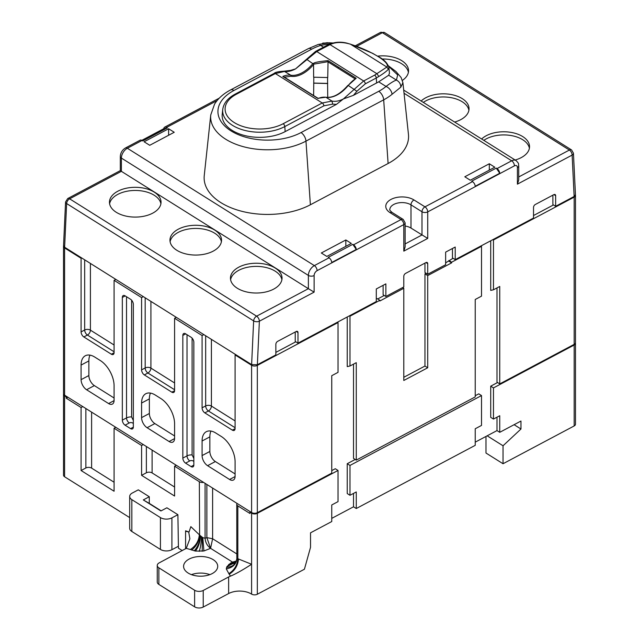 <?xml version="1.0" encoding="UTF-8"?>
<svg xmlns="http://www.w3.org/2000/svg" width="639" height="639" viewBox="0 0 639 639"><rect width="100%" height="100%" fill="white"/><g stroke="black" fill="none" stroke-linecap="round" stroke-linejoin="round"><path stroke-width="0.96" d="M313.637 64.443A29.242 17.572 -57.9 0 1 302.447 73.86A29.242 17.572 -57.9 0 1 290.977 76.281A0.815 0.631 -80.5 0 0 290.745 75.202A28.436 17.085 122.1 0 0 313.054 63.357C315.043 63.429 310.937 62.374 328.063 60.617L327.743 77.551L313.637 77.207L313.549 64.18L327.743 61.719L354.941 78.773M313.805 77.215L313.637 95.538M327.583 77.543L327.583 83.413L313.805 83.086M327.743 97.392L327.583 83.413M327.743 83.517L313.637 83.174M306.321 59.539L307.008 59.563L295.569 68.884C291.552 70.993 287.925 71.84 284.706 71.408L275.345 73.549A2.436 1.35 -118 0 0 274.203 73.389L235.128 94.141C227.716 98.158 223.578 103.286 222.731 109.509L222.22 114.309A37.573 21.694 180 0 0 243.563 135.236A37.573 21.694 180 0 0 285.154 131.618L336.473 104.357L343.423 98.917L363.655 80.977L316.76 51.551L307.008 59.563L313.549 64.18M235.128 94.141A2.436 1.35 62 0 1 236.27 94.308A34.626 19.993 0 0 0 234.233 122.552A34.626 19.993 0 0 0 283.165 123.734L322.24 102.975L331.992 101.09C335.587 101.745 339.397 101.018 343.423 98.917L353.407 95.363L378.695 81.84L386.044 86.449C390.621 82.958 394.079 80.834 396.42 80.091C399.271 81.576 400.733 83.933 400.805 87.16L392.05 94.284A7.309 4.92 -130 0 0 386.044 86.449A49.554 28.611 0 0 1 378.759 91.297L301.041 132.577A49.554 28.611 -0 0 1 231.022 130.899A49.554 28.611 -0 0 1 233.938 90.466L311.656 49.187A49.554 28.611 -0 0 1 320.634 45.401L323.502 47.206M299.779 65.194L295.569 68.884L290.066 70.562M388.448 65.833L395.916 71.464L401.14 77.567L402.905 82.703L400.805 87.16M402.905 82.703L408.449 134.31A63.365 36.583 180 0 1 388.105 163.496L310.386 204.776A63.365 36.583 180 0 1 240.248 210.878A63.365 36.583 180 0 1 204.248 175.589L210.758 114.94A56.839 32.813 -0 0 0 243.052 146.603A56.839 32.813 -0 0 0 305.969 141.123A7.309 4.042 -118 0 0 301.041 132.577M217.044 100.619L166.531 127.449L167.29 127.92L142.777 140.939L142.026 140.468L127.361 148.256L314.356 265.608L329.021 257.821L328.27 257.341L352.784 244.33L353.535 244.801L401.06 219.552L390.062 212.651A16.247 9.377 180 0 1 391.02 199.4A16.247 9.377 180 0 1 413.976 199.951L424.975 206.852L472.501 181.612L471.75 181.133L496.255 168.113L497.014 168.592L511.679 160.796L404.04 93.254M326.825 256.439L321.321 252.988L345.835 239.968L351.33 243.419L326.825 256.439M168.616 128.758L174.231 132.281L149.726 145.301L144.11 141.778L168.616 128.758L168.616 135.26M470.304 180.23L464.801 176.779L489.314 163.76L494.81 167.21L470.304 180.23M331.098 43.556L320.634 45.401A7.309 2.963 71.8 0 0 318.342 44.426L329.197 42.773L332.943 43.005M389.478 73.15L388.688 75.234L378.695 81.84M389.486 73.237L388.863 67.422L388.36 69.268C386.755 71.097 383.576 73.509 378.815 76.504L376.275 77.998L376.627 83.03M374.63 75.146L363.655 80.977A2.436 1.35 62 0 1 365.3 83.829L376.275 77.998A2.436 1.35 62 0 0 374.63 75.146L386.851 67.063L388.36 69.268M365.3 83.829L356.897 91.273L348.255 85.45A24.37 14.641 -57.9 0 1 356.179 78.262L348.023 85.498M378.384 56.687C385.812 61.536 388.632 64.994 386.851 67.063L350.236 44.051L372.657 53.333L378.384 56.687C370.237 51.759 360.899 47.59 350.38 44.171C342.448 41.839 335.771 41.934 330.339 44.466L316.76 51.551M378.815 76.504L377.01 73.757L329.373 44.227C335.012 41.966 340.883 41.607 347.001 43.148L350.044 44.067M318.022 98.558L318.022 98.526A24.37 14.641 -57.9 0 1 325.946 97.296L331.992 101.09L332.679 104.141L323.877 105.826L284.802 126.578A2.436 1.35 -118 0 0 283.165 123.734M274.203 73.389C275.058 72.279 278.356 71.544 284.091 71.193L290.745 75.202A24.37 14.641 122.1 0 0 282.821 76.44L318.022 98.526M403.217 219.433A4.066 2.444 -57.9 0 0 401.06 219.552A4.066 2.244 62 0 1 403.808 224.601L403.808 251.127L405.126 246.958L405.126 222.867L403.217 219.433L392.218 212.523A4.066 2.444 122.1 0 0 390.062 212.651M403.808 251.127L427.723 238.427L410.989 228.067A12.189 7.037 0 0 0 405.126 226.03M472.501 181.612A4.066 2.244 62 0 1 475.232 186.268L499.746 173.249A4.066 2.244 -118 0 0 497.014 168.592M496.255 168.113L499.746 173.249M518.724 176.955L569.381 150.045A4.066 2.244 62 0 1 572.137 155.085L517.414 184.152L518.724 179.998L518.724 165.844C518.077 163.911 519.819 164.247 515.992 160.549A8.123 4.88 -57.9 0 0 511.679 160.796A4.066 2.244 -118 0 1 514.427 165.844L427.723 211.892A4.066 2.348 180 0 1 421.988 211.757L421.988 234.968L405.126 243.93M481.646 138.998A25.792 14.889 180 0 1 522.734 136.586A25.792 14.889 180 0 1 529.539 146.674A25.792 14.889 180 0 1 515.154 160.03M377.673 56.136A25.792 14.889 180 0 1 401.731 60.657A25.792 14.889 180 0 1 408.545 70.737A25.792 14.889 180 0 1 402.41 80.378M421.149 101.034A25.792 14.889 180 0 1 462.229 98.622A25.792 14.889 180 0 1 469.042 108.702A25.792 14.889 180 0 1 454.656 122.057M237.069 503.412A4.066 2.348 0 0 0 236.765 504.299A4.066 2.348 0 0 0 237.836 505.888L249.937 513.476L249.937 512.151L251.59 513.189A4.066 2.348 0 0 0 257.325 513.325L338.031 470.456L338.031 501.631L331.753 504.962L331.753 521.544L310.53 532.822L310.53 547.343L304.42 569.229L257.325 594.246A4.066 2.348 180 0 1 251.59 594.11A16.247 9.377 0 0 0 228.634 593.551L203.226 607.05A6.094 3.514 180 0 1 194.615 606.842L158.863 584.405A6.094 3.514 180 0 1 157.258 582.025L157.258 565.443A6.094 3.514 0 0 0 158.863 567.823L194.615 590.26A6.094 3.514 -0 0 0 203.226 590.468L228.634 576.969A16.247 9.377 180 0 1 230.495 576.122C235.743 573.95 242.772 569.996 251.59 564.261L238.483 558.997C237.94 565.547 234.848 570.627 229.193 574.237L228.874 573.654C234.281 570.156 237.269 565.251 237.836 558.957L238.483 558.997M331.753 518.365L353.519 506.799L356.266 508.524L356.266 491.95L349.988 495.281L349.988 465.432L347.241 463.706L347.241 493.556L349.988 495.281M475.232 395.725L478.763 393.848L481.51 395.573L481.51 425.422L475.232 428.753L475.232 445.335L356.266 508.524M475.232 442.148L496.998 430.59L499.746 432.315L499.746 415.733L493.468 419.072L493.468 387.897L574.173 345.028A4.066 2.348 0 0 0 575.483 343.303A4.066 2.348 0 0 0 575.443 342.975M514.099 424.695L520.969 429.009L520.969 421.045L499.746 432.315M182.275 550.61L178.441 548.198L177.89 514.691L166.891 507.789L160.908 510.968L143.312 499.922L149.286 496.743L149.286 503.38L161.164 510.833M129.685 517.606L64.587 476.758A4.066 2.348 180 0 1 63.517 475.168L63.517 394.247A4.066 2.348 0 0 0 64.587 395.837L66.24 396.867L66.24 398.201L67.958 397.282M82.806 406.604L81.089 407.514L66.24 398.201M81.089 407.514L81.089 470.528L114.085 491.239L114.085 428.226L115.803 427.315M143.304 444.568L141.586 445.487L114.085 428.226M141.586 445.487L141.586 475.328L174.591 496.04L174.591 466.19L176.308 465.28M203.545 482.373A4.066 2.348 0 0 1 199.336 481.726L174.591 466.19M186.628 531.52L185.59 530.801L189.04 532.023L190.837 526.64L199.336 534.771C198.769 541.081 195.774 545.994 190.358 549.508L186.253 548.366L159.223 562.855A6.094 3.514 0 0 0 157.258 565.443M186.684 531.488L189.032 532.031M185.59 530.801L185.59 548.805M177.89 514.691L171.907 517.87A8.123 4.689 0 0 1 160.429 517.59L131.834 499.642A8.123 4.689 0 0 1 129.685 496.471A8.123 4.689 0 0 1 132.305 493.02L138.288 489.841L149.286 496.743M66.807 396.563L66.24 396.867M64.587 395.174A4.066 2.348 180 0 1 63.517 393.584L63.517 246.334A4.066 2.348 0 0 0 64.587 247.924L64.587 395.174L251.59 512.526L251.59 365.276A4.066 2.348 0 0 0 257.325 365.412L338.031 322.543L337.464 322.184M338.031 322.543L338.031 372.361L331.753 375.692L331.753 473.132L257.325 512.662A4.066 2.348 180 0 1 251.59 512.526M63.573 245.935A4.066 2.348 0 0 0 63.517 246.334M251.59 365.276L235.088 354.925L235.088 428.545A4.066 2.244 62 0 1 234.241 430.406A4.066 2.244 62 0 1 232.34 430.135L204.839 412.882A4.066 2.244 62 0 1 202.084 407.834L202.084 335.539L174.591 318.278L174.591 390.581A4.066 2.244 62 0 1 173.744 392.442A4.066 2.244 62 0 1 171.835 392.17L144.334 374.909A4.066 2.244 62 0 1 141.586 369.869L141.586 297.574L114.085 280.313L114.085 352.608A4.066 2.244 62 0 1 113.239 354.477A4.066 2.244 62 0 1 111.338 354.206L83.837 336.945A4.066 2.244 62 0 1 81.089 331.905L81.089 258.276L64.587 247.924M81.089 258.276L81.688 257.956M64.619 247.245L63.549 245.6L65.561 201.956A4.066 2.221 -177.4 0 0 66.632 203.553L64.619 247.245L251.622 364.597L257.365 364.733L275.856 354.909L275.856 344.293A2.436 1.462 -57.9 0 1 277.653 341.354L296.184 331.505A2.436 1.462 -57.9 0 1 297.478 331.433A2.436 1.462 -57.9 0 1 297.982 332.544L297.982 343.159L295.226 341.434L295.226 332.016M295.801 341.793L275.856 352.385M338.031 470.456L335.283 468.73L331.753 470.608M353.519 493.404L353.519 506.799M347.241 463.706L355.236 459.457M496.998 417.195L496.998 430.59M493.468 387.897L490.72 386.172L490.72 417.347L493.468 419.072M490.72 386.172L497.565 382.529M496.998 287.925L496.998 382.17L499.746 383.903L499.746 286.464L493.468 289.794L493.468 239.984L574.173 197.116A4.066 2.348 0 0 0 575.483 195.39A4.066 2.348 0 0 0 575.427 194.999M493.468 289.794L490.72 290.394L490.72 240.783M553.462 204.935L533.525 215.527M552.895 195.159L552.895 204.576L555.642 206.301L574.141 196.477L575.451 194.679L573.439 153.168A4.066 2.46 -2.8 0 1 572.137 155.085L574.141 196.477M452.46 248.507L452.46 257.916L455.208 259.642L533.525 218.051L533.525 207.435A2.436 1.462 -57.9 0 1 535.314 204.496L553.845 194.647A2.436 1.462 -57.9 0 1 555.147 194.575A2.436 1.462 -57.9 0 1 555.642 195.686L555.642 206.301M424.959 263.108L424.959 272.526L427.707 274.251L445.639 264.73L445.639 252.125L455.208 247.045L455.208 259.642M383.112 285.337L383.112 294.755L385.86 296.48L403.792 286.951L403.792 276.344A2.436 1.462 -57.9 0 1 405.589 273.396L425.909 262.605A2.436 1.462 -57.9 0 1 427.211 262.525A2.436 1.462 -57.9 0 1 427.707 263.643L427.707 274.251M384.255 295.474L377.705 298.956M403.792 377.29L424.959 366.051L424.959 273.851L427.707 275.577L427.707 367.776L403.792 380.477L403.792 288.277L379.878 300.985L379.878 300.322L377.13 298.597L376.291 299.036M453.027 258.276L445.639 262.869M426.101 273.244L424.959 273.851M353.519 364.134L353.519 458.387L356.266 460.112L356.266 362.672L349.988 366.003L347.241 366.602L347.241 316.992M349.413 315.834L349.988 316.193L379.878 300.322M402.65 287.558L403.792 288.277M424.959 366.051L427.707 367.776M448.874 261.151L451.621 262.877L427.707 275.577M448.874 260.488L451.621 262.214L451.621 262.877M451.621 262.214L481.51 246.334L480.935 245.975M356.266 460.112L475.232 396.915L475.232 299.483L481.51 296.145L481.51 246.334M481.51 395.573L349.988 465.432M349.988 316.193L349.988 366.003M297.982 343.159L376.291 301.56L376.291 288.956L385.86 283.876L385.86 296.48M492.893 239.625L493.468 239.984M575.483 195.39L575.483 342.64A4.066 2.348 180 0 1 574.173 344.365L499.746 383.903M520.969 429.009L503.037 445.774L487.166 435.814M485.983 436.445L485.983 453.035L503.037 463.738L503.037 445.774M503.037 463.738L574.173 425.949A4.066 2.348 180 0 0 575.483 424.224L575.483 343.303M121.618 171.332C120.004 170.389 119.924 170.389 121.378 171.332L308.381 288.684L256.614 316.177A4.066 2.444 122.1 0 0 253.635 320.906L251.622 364.597M141.826 140.348L163.8 128.679L167.29 127.92M405.126 222.867A4.066 2.348 0 0 1 403.808 224.601L317.112 270.648A4.066 2.444 122.1 0 0 314.116 275.553L314.116 292.135L259.37 321.217A4.066 2.221 2.6 0 1 253.635 320.906L66.632 203.553A4.066 2.444 122.1 0 1 69.619 198.825A4.066 2.244 -118 0 0 67.71 198.553L120.308 170.621L120.308 156.475A4.066 2.348 -0 0 0 121.378 158.065A8.123 4.88 122.1 0 1 127.361 148.256A4.066 2.244 -118 0 0 125.452 147.984L140.117 140.197A4.066 2.244 62 0 1 142.026 140.468M166.531 127.449A4.066 2.244 -118 0 0 164.63 127.177A4.066 2.244 -118 0 0 163.8 128.679M329.021 257.821A4.066 2.244 62 0 1 331.753 262.477L356.266 249.458A4.066 2.244 -118 0 0 353.535 244.801M352.784 244.33L356.266 249.458M314.116 292.135L308.381 288.684L308.381 275.417A4.066 2.348 -0 0 0 314.116 275.553M116.266 212.284A25.792 14.889 180 0 1 109.461 202.196A25.792 14.889 180 0 1 125.875 188.329A25.792 14.889 180 0 1 154.231 192.115A25.792 14.889 180 0 1 161.044 202.196A25.792 14.889 180 0 1 144.622 216.07A25.792 14.889 180 0 1 116.266 212.284M176.771 250.248A25.792 14.889 180 0 1 169.958 240.168A25.792 14.889 180 0 1 186.38 226.294A25.792 14.889 180 0 1 214.728 230.088A25.792 14.889 180 0 1 221.541 240.168A25.792 14.889 180 0 1 205.119 254.042A25.792 14.889 180 0 1 176.771 250.248M237.269 288.213A25.792 14.889 180 0 1 230.455 278.133A25.792 14.889 180 0 1 246.878 264.258A25.792 14.889 180 0 1 275.233 268.053A25.792 14.889 180 0 1 282.039 278.133A25.792 14.889 180 0 1 265.624 292.007A25.792 14.889 180 0 1 237.269 288.213M160.9 203.769A25.792 14.889 0 0 0 154.231 195.262A25.792 14.889 0 0 0 127.161 191.205A25.792 14.889 0 0 0 109.604 203.769M529.396 148.24A25.792 14.889 0 0 0 522.734 139.733A25.792 14.889 0 0 0 483.819 140.364M408.401 72.311A25.792 14.889 0 0 0 401.731 63.796A25.792 14.889 0 0 0 382.018 58.996M468.898 110.275A25.792 14.889 0 0 0 462.229 101.769A25.792 14.889 0 0 0 423.322 102.392M221.398 241.734A25.792 14.889 0 0 0 214.728 233.227A25.792 14.889 0 0 0 187.658 229.169A25.792 14.889 0 0 0 170.102 241.734M281.895 279.706A25.792 14.889 0 0 0 275.233 271.192A25.792 14.889 0 0 0 248.164 267.134A25.792 14.889 0 0 0 230.599 279.706M209.864 574.637A17.061 9.849 0 0 0 191.444 574.637M230.495 576.122L229.193 574.237M237.836 505.888L237.836 558.957L236.837 558.965C236.166 564.333 232.644 567.656 226.27 568.918L228.874 573.654M226.27 568.918L226.901 566.673L230.535 563.135L232.58 562.136L235.471 562.959M205.079 483.34L205.079 538.238L202.795 537.639L203.905 550.978L210.574 548.326L232.58 562.136L236.486 560.93M203.905 550.978L195.446 551.082L190.358 549.508M189.104 559.093A17.061 9.849 180 0 1 207.507 557.32A17.061 9.849 180 0 1 217.715 566.346A17.061 9.849 180 0 1 212.204 573.59A17.061 9.849 180 0 1 193.801 575.364A17.061 9.849 180 0 1 183.593 566.346A17.061 9.849 180 0 1 189.104 559.093M188.761 532.263L189.879 538.781L186.253 548.366M199.336 481.726L199.616 535.099C199.104 541.337 196.445 546.321 191.612 550.059M202.795 537.639L199.616 535.099M114.085 482.229L91.609 468.123A4.066 2.348 0 0 0 85.866 467.988L81.089 470.528M174.591 487.038L152.106 472.932A4.066 2.348 0 0 0 146.371 472.788L141.586 475.328M249.937 512.151L250.512 511.847M236.765 504.299L236.837 558.965M212.611 488.06L212.611 538.749L210.574 548.326L206.868 537.639L206.868 484.458M236.765 553.909L212.611 538.749L206.868 537.639L205.079 538.238C205.423 542.463 207.26 545.818 210.574 548.326M171.907 517.87L171.907 549.708L178.441 546.241M171.907 549.708A8.123 4.689 180 0 1 160.429 549.428L131.834 531.48A8.123 4.689 180 0 1 129.685 528.309L129.685 496.471M143.312 499.922L149.286 503.38M235.088 354.925L235.687 354.605M114.085 400.365A8.123 4.489 62 0 1 112.4 404.088A8.123 4.489 62 0 1 108.59 403.552L86.585 389.742A8.123 4.489 62 0 1 81.089 379.662L81.089 365.069A20.312 11.23 62 0 1 85.306 355.763A20.312 11.23 62 0 1 94.836 357.113L100.339 360.564A20.312 11.23 62 0 1 114.085 385.772L114.085 400.365M174.591 438.338A8.123 4.489 62 0 1 172.897 442.06A8.123 4.489 62 0 1 169.087 441.517L147.09 427.707A8.123 4.489 62 0 1 141.586 417.626L141.586 403.033A20.312 11.23 62 0 1 145.812 393.728A20.312 11.23 62 0 1 155.341 395.078L160.836 398.528A20.312 11.23 62 0 1 174.591 423.745L174.591 438.338M235.088 476.303A8.123 4.489 62 0 1 233.395 480.025A8.123 4.489 62 0 1 229.585 479.482L207.587 465.679A8.123 4.489 62 0 1 202.084 455.591L202.084 440.998A20.312 11.23 62 0 1 206.309 431.692A20.312 11.23 62 0 1 215.838 433.05L221.334 436.501A20.312 11.23 62 0 1 235.088 461.709L235.088 476.303M133.335 427.044A4.066 2.244 62 0 1 132.489 428.905A4.066 2.244 62 0 1 130.588 428.633L125.084 425.183A4.066 2.244 62 0 1 122.337 420.135L122.337 297.431A4.066 2.244 62 0 1 123.183 295.569A4.066 2.244 62 0 1 125.084 295.841L130.588 299.292A4.066 2.244 62 0 1 133.335 304.332L133.335 427.044M193.841 465.008A4.066 2.244 62 0 1 192.994 466.869A4.066 2.244 62 0 1 191.085 466.598L185.59 463.147A4.066 2.244 62 0 1 182.834 458.107L182.834 335.395A4.066 2.244 62 0 1 183.681 333.534A4.066 2.244 62 0 1 185.59 333.806L191.085 337.256A4.066 2.244 62 0 1 193.841 342.304L193.841 465.008M202.084 335.539L203.833 334.612M174.591 318.278L176.332 317.351M141.586 297.574L143.336 296.648M114.085 280.313L115.835 279.387M89.955 355.132A20.312 11.23 -118 0 0 88.861 360.939L88.861 375.532A8.123 4.489 -118 0 0 94.356 385.613L114.085 397.993M150.461 393.097A20.312 11.23 -118 0 0 149.358 398.904L149.358 413.497A8.123 4.489 -118 0 0 154.862 423.585L174.591 435.966M210.958 431.061A20.312 11.23 -118 0 0 209.856 436.868L209.856 451.461A8.123 4.489 -118 0 0 215.359 461.55L235.088 473.93M131.602 300.162L131.602 416.947L133.335 420.486M187.019 334.708L187.019 455.879A6.502 3.754 180 0 1 192.099 454.912L193.841 458.451M192.099 454.912L192.099 338.127M345.835 239.968L345.835 246.342M489.314 163.76L489.314 170.134M290.977 76.281L283.916 77.223M322.24 102.975L275.345 73.549L236.27 94.308M210.758 114.94L214.584 104.061C218.179 98.374 223.49 93.685 230.503 89.979A7.309 4.042 62 0 1 233.938 90.466M230.503 89.979L308.222 48.7A7.309 4.042 62 0 1 311.656 49.187M310.386 204.776L305.969 141.123L383.688 99.844A7.309 4.042 -118 0 0 378.759 91.297M392.05 94.284A56.839 32.813 180 0 1 383.688 99.844L388.105 163.496M388.688 75.234L396.42 80.091L397.674 74.947L388.64 66.368M356.897 91.273L353.407 95.363M318.054 98.302L325.762 97.224C332.839 98.118 340.236 94.157 347.943 85.33L348.255 85.45A28.436 17.085 -57.9 0 1 325.946 97.296A0.815 0.631 99.5 0 0 325.547 97.24M338.031 68.165L338.574 67.215L356.179 78.262M338.574 67.215L328.063 60.617M299.435 65.466L315.618 51.392L326.593 45.561A2.436 1.35 62 0 1 327.743 45.72M315.618 51.392A2.436 1.35 62 0 1 316.768 51.551M329.373 44.227L326.593 45.561M318.054 98.31L300.801 87.479A0.815 0.487 122.1 0 0 300.426 87.479M336.473 104.357L332.679 104.141M322.232 102.975A2.436 1.35 62 0 1 323.877 105.826M222.731 109.509A37.054 21.391 0 0 0 243.786 130.148A37.054 21.391 0 0 0 284.802 126.578L285.154 131.618M392.218 212.523C390.109 210.718 389.311 209.744 389.83 209.616A12.189 7.037 180 0 1 397.594 203.066A12.189 7.037 180 0 1 410.989 204.855L421.988 211.757A4.066 2.444 122.1 0 1 424.975 206.852A4.066 2.244 -118 0 1 427.723 211.892L427.723 238.427M410.989 228.067L410.989 204.855A4.066 2.444 122.1 0 1 413.976 199.951M517.414 184.152L517.414 167.57A4.066 2.348 -0 0 0 518.724 165.844M517.414 167.57A4.066 2.444 122.1 0 0 514.427 165.844M384.542 32.573L380.477 32.421A4.066 2.244 -118 0 1 382.386 32.693A4.066 2.444 -57.9 0 1 384.542 32.573L571.546 149.925A4.066 2.444 122.1 0 0 569.381 150.045L382.386 32.693L356.738 46.32M64.587 476.758L64.587 395.837M297.982 332.544L296.264 331.473M317.112 270.648A4.066 2.244 62 0 0 314.356 265.608A8.123 4.88 122.1 0 0 308.381 275.417L121.378 158.065L121.378 171.332L69.619 198.825L256.614 316.177A4.066 2.244 -118 0 1 259.37 321.217L257.365 364.733M574.173 345.028L574.173 425.949M574.173 197.116L574.173 344.365M555.642 195.686L553.925 194.607M427.707 263.643L425.989 262.565M322.407 43.372L322.775 43.18A4.066 2.244 62 0 1 323.957 43.109M326.154 42.869A8.123 4.88 -57.9 0 1 327.887 42.781M257.325 594.246L257.325 513.325M228.634 576.969L228.634 593.551M251.59 594.11L251.59 513.189M203.226 607.05L203.226 590.468M194.615 590.26L194.615 606.842M158.863 584.405L158.863 567.823M200.215 535.73C199.831 541.776 197.834 546.808 194.208 550.842M85.866 467.988L85.866 408.529M146.371 472.788L146.371 446.493M152.106 450.096L152.106 472.932M91.609 412.131L91.609 468.123M235.208 563.231L230.535 563.135M236.334 561.417L235.112 563.31L228.658 564.477M226.573 567.4C232.716 566.833 236.118 564.037 236.765 559.013L236.079 561.985L226.901 566.673M235.751 562.576L232.58 562.136M202.299 537.383L202.236 551.225M201.469 536.832C201.325 542.399 200.582 547.256 199.24 551.393M200.51 536.017C200.183 541.952 198.497 546.976 195.446 551.082M131.834 499.642L131.834 531.48M160.429 517.59L160.429 549.428M257.325 365.412L257.325 512.662M235.088 428.673L232.34 430.135M205.67 335.763L205.67 405.933A4.066 2.244 -118 0 0 208.426 410.973L235.088 427.707M202.084 407.834L205.67 405.933A4.066 2.348 180 0 1 211.413 406.069A4.066 2.444 122.1 0 1 208.426 410.973L204.839 412.882M235.088 420.925L211.413 406.069L211.413 339.365M174.583 390.709L171.835 392.17M145.173 297.798L145.173 367.968A4.066 2.244 -118 0 0 147.921 373.008L174.591 389.742M141.586 369.869L145.173 367.968A4.066 2.348 180 0 1 150.916 368.104A4.066 2.444 122.1 0 1 147.921 373.008L144.334 374.909M174.591 382.961L150.916 368.104L150.916 301.4M111.338 354.206L114.085 352.744M114.085 351.769L87.423 335.044A4.066 2.244 62 0 1 84.675 329.996L84.675 259.833M114.085 344.996L90.411 330.139A4.066 2.444 -57.9 0 1 87.423 335.044L83.837 336.945M90.411 263.436L90.411 330.139A4.066 2.348 -0 0 0 84.675 329.996L81.089 331.905M114.085 400.629L108.59 403.552M88.861 360.939L81.089 365.069M88.861 375.532L81.089 379.662M94.356 385.613L86.585 389.742M174.583 438.594L169.087 441.517M149.358 398.904L141.586 403.033M149.358 413.497L141.586 417.626M154.862 423.585L147.09 427.707M235.08 476.566L229.585 479.482M209.856 436.868L202.084 440.998M209.856 451.461L202.084 455.591M215.359 461.55L207.587 465.679M133.335 427.171L130.588 428.633M125.084 425.183L129.27 422.954A2.436 1.406 -0 0 1 132.712 423.042L133.335 423.433M122.337 420.135L126.522 417.914L126.522 296.744M129.27 422.954A4.066 2.244 62 0 1 126.522 417.914A6.502 3.754 -0 0 1 131.602 416.947M132.712 423.042A4.066 2.444 122.1 0 0 133.335 422.635M122.337 297.431L125.196 295.913M193.833 465.136L191.085 466.598M193.841 460.607A4.066 2.444 -57.9 0 1 193.218 461.007L193.841 461.398M193.218 461.007A2.436 1.406 -0 0 0 189.775 460.927L185.59 463.147M189.775 460.927A4.066 2.244 -118 0 1 187.019 455.879L182.834 458.107M182.834 335.395L185.701 333.877M284.091 71.193L290.593 70.386M308.222 48.7L318.342 44.426M388.863 67.407C387.53 63.213 384.175 59.683 378.783 56.823M300.801 87.479L283.556 76.656M380.477 32.421L355.308 45.792M571.546 149.925L573.439 153.168M67.71 198.553L65.561 201.956M120.308 156.475C120.539 152.761 122.257 149.933 125.452 147.984M219.265 98.158L164.63 127.177M322.775 43.18L328.166 42.773M403.696 90.083L515.992 160.549"/></g></svg>
